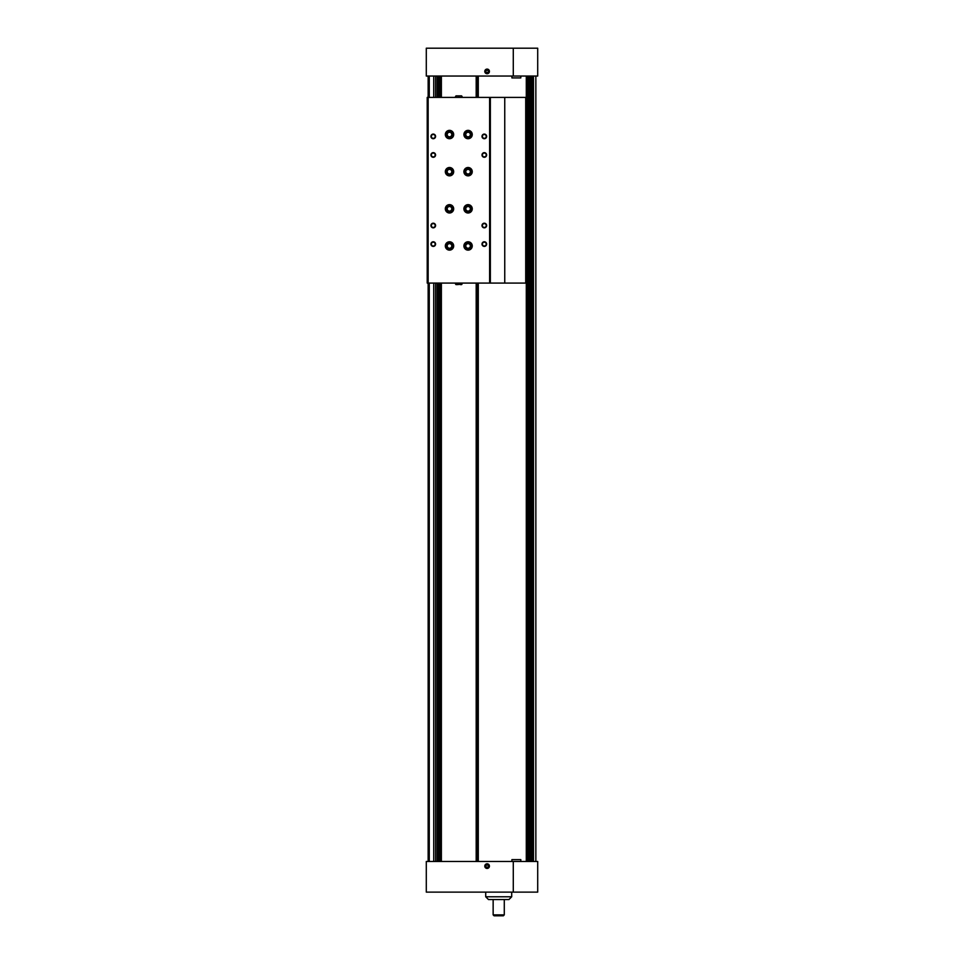 <?xml version="1.0" encoding="UTF-8"?>
<svg xmlns="http://www.w3.org/2000/svg" width="964" height="964" viewBox="0 0 964 964"><rect width="100%" height="100%" fill="white"/><g stroke="black" fill="none" stroke-linecap="round" stroke-linejoin="round"><path stroke-width="1.45" d="M428.149 76.048L428.149 97.4L427.221 97.4L427.221 283.091L428.149 283.091L428.149 861.491M535.851 76.048L535.851 861.491M478.289 76.048L478.289 97.4M478.289 283.091L478.289 861.491M441.379 76.048L441.379 97.4M441.379 283.091L441.379 861.491M476.192 76.048L476.192 97.4M476.192 283.091L476.192 861.491M439.295 76.048L439.295 97.4M439.295 283.091L439.295 861.491M435.583 76.048L435.583 97.4M435.583 283.091L435.583 861.491M478.108 76.048L478.108 97.4M478.108 283.091L478.108 861.491M477.047 76.048L477.047 97.4M477.047 283.091L477.047 861.491M440.524 76.048L440.524 97.4M440.524 283.091L440.524 861.491M439.476 76.048L439.476 97.4M439.476 283.091L439.476 861.491M513.282 861.491L537.707 861.491L537.707 892.122L513.282 892.122L513.282 861.491L426.293 861.491L426.293 892.122L513.282 892.122M487.109 863.804A2.326 2.326 0 0 0 485.097 867.287A2.326 2.326 0 0 0 489.122 867.287A2.326 2.326 0 0 0 487.109 863.804M511.896 861.491L511.896 859.635L520.813 859.635L520.813 861.491M487.109 863.913A2.217 2.217 0 0 0 485.181 867.239A2.217 2.217 0 0 0 489.025 867.239A2.217 2.217 0 0 0 487.109 863.913M487.109 864.093A2.036 2.036 0 0 0 485.338 867.154A2.036 2.036 0 0 0 488.869 867.154A2.036 2.036 0 0 0 487.109 864.093M488.266 866.805L488.266 865.455L487.109 864.792L485.94 865.455L485.94 866.805L487.109 867.467L488.266 866.805M503.353 915.8L494.074 915.8L493.146 914.872L504.28 914.872L503.353 915.8M504.28 899.557L504.28 914.872M508.92 899.557L488.495 899.557L485.711 896.773L511.703 896.773L508.92 899.557M511.703 892.122L511.703 896.773M487.109 73.734A2.326 2.326 0 0 0 489.122 70.252A2.326 2.326 0 0 0 485.097 70.252A2.326 2.326 0 0 0 487.109 73.734M513.282 76.048L426.293 76.048L426.293 48.2L513.282 48.2L513.282 76.048L537.707 76.048L537.707 48.2L513.282 48.2M520.813 76.048L520.813 77.903L511.896 77.903L511.896 76.048M487.109 73.626A2.217 2.217 0 0 0 489.025 70.3A2.217 2.217 0 0 0 485.181 70.3A2.217 2.217 0 0 0 487.109 73.626M487.109 73.445A2.036 2.036 0 0 0 488.869 70.396A2.036 2.036 0 0 0 485.338 70.396A2.036 2.036 0 0 0 487.109 73.445M485.94 70.746L485.94 72.083L487.109 72.746L488.266 72.083L488.266 70.746L487.109 70.071L485.94 70.746M489.616 97.4L428.149 97.4L428.149 283.091L526.561 283.091L526.561 97.4L489.616 97.4L489.616 283.091M490.351 97.4L490.351 283.091M449.501 175.858A4.181 4.181 0 0 0 453.128 169.592A4.181 4.181 0 0 0 445.886 169.592A4.181 4.181 0 0 0 449.501 175.858M449.501 138.72A4.181 4.181 0 0 0 453.128 132.454A4.181 4.181 0 0 0 445.886 132.454A4.181 4.181 0 0 0 449.501 138.72M468.07 250.134A4.181 4.181 0 0 0 471.697 243.868A4.181 4.181 0 0 0 464.455 243.868A4.181 4.181 0 0 0 468.07 250.134M468.07 212.996A4.181 4.181 0 0 0 471.697 206.73A4.181 4.181 0 0 0 464.455 206.73A4.181 4.181 0 0 0 468.07 212.996M468.07 175.858A4.181 4.181 0 0 0 471.697 169.592A4.181 4.181 0 0 0 464.455 169.592A4.181 4.181 0 0 0 468.07 175.858M468.07 138.72A4.181 4.181 0 0 0 471.697 132.454A4.181 4.181 0 0 0 464.455 132.454A4.181 4.181 0 0 0 468.07 138.72M449.501 212.996A4.181 4.181 0 0 0 453.128 206.73A4.181 4.181 0 0 0 445.886 206.73A4.181 4.181 0 0 0 449.501 212.996M449.501 250.134A4.181 4.181 0 0 0 453.128 243.868A4.181 4.181 0 0 0 445.886 243.868A4.181 4.181 0 0 0 449.501 250.134M484.326 241.771A2.326 2.326 0 0 1 486.326 245.254A2.326 2.326 0 0 1 482.313 245.254A2.326 2.326 0 0 1 484.326 241.771M484.326 223.202A2.326 2.326 0 0 1 486.326 226.685A2.326 2.326 0 0 1 482.313 226.685A2.326 2.326 0 0 1 484.326 223.202M433.258 223.202A2.326 2.326 0 0 1 435.27 226.685A2.326 2.326 0 0 1 431.245 226.685A2.326 2.326 0 0 1 433.258 223.202M484.326 152.649A2.326 2.326 0 0 1 486.326 156.132A2.326 2.326 0 0 1 482.313 156.132A2.326 2.326 0 0 1 484.326 152.649M433.258 152.649A2.326 2.326 0 0 1 435.27 156.132A2.326 2.326 0 0 1 431.245 156.132A2.326 2.326 0 0 1 433.258 152.649M484.326 134.08A2.326 2.326 0 0 1 486.326 137.563A2.326 2.326 0 0 1 482.313 137.563A2.326 2.326 0 0 1 484.326 134.08M433.258 134.08A2.326 2.326 0 0 1 435.27 137.563A2.326 2.326 0 0 1 431.245 137.563A2.326 2.326 0 0 1 433.258 134.08M433.258 241.771A2.326 2.326 0 0 1 435.27 245.254A2.326 2.326 0 0 1 431.245 245.254A2.326 2.326 0 0 1 433.258 241.771M433.258 242.181A1.916 1.916 0 0 1 434.921 245.049A1.916 1.916 0 0 1 431.595 245.049A1.916 1.916 0 0 1 433.258 242.181M433.258 134.478A1.916 1.916 0 0 1 434.921 137.358A1.916 1.916 0 0 1 431.595 137.358A1.916 1.916 0 0 1 433.258 134.478M484.326 134.478A1.916 1.916 0 0 1 485.989 137.358A1.916 1.916 0 0 1 482.663 137.358A1.916 1.916 0 0 1 484.326 134.478M433.258 153.047A1.916 1.916 0 0 1 434.921 155.927A1.916 1.916 0 0 1 431.595 155.927A1.916 1.916 0 0 1 433.258 153.047M484.326 153.047A1.916 1.916 0 0 1 485.989 155.927A1.916 1.916 0 0 1 482.663 155.927A1.916 1.916 0 0 1 484.326 153.047M433.258 223.612A1.916 1.916 0 0 1 434.921 226.492A1.916 1.916 0 0 1 431.595 226.492A1.916 1.916 0 0 1 433.258 223.612M484.326 223.612A1.916 1.916 0 0 1 485.989 226.492A1.916 1.916 0 0 1 482.663 226.492A1.916 1.916 0 0 1 484.326 223.612M484.326 242.181A1.916 1.916 0 0 1 485.989 245.049A1.916 1.916 0 0 1 482.663 245.049A1.916 1.916 0 0 1 484.326 242.181M449.501 248.23A2.277 2.277 0 0 0 451.477 244.808A2.277 2.277 0 0 0 447.525 244.808A2.277 2.277 0 0 0 449.501 248.23M449.501 248.736A2.784 2.784 0 0 0 451.923 244.555A2.784 2.784 0 0 0 447.091 244.555A2.784 2.784 0 0 0 449.501 248.736M449.501 211.092A2.277 2.277 0 0 0 451.477 207.67A2.277 2.277 0 0 0 447.525 207.67A2.277 2.277 0 0 0 449.501 211.092M449.501 211.598A2.784 2.784 0 0 0 451.923 207.417A2.784 2.784 0 0 0 447.091 207.417A2.784 2.784 0 0 0 449.501 211.598M468.07 136.828A2.277 2.277 0 0 0 470.046 133.406A2.277 2.277 0 0 0 466.094 133.406A2.277 2.277 0 0 0 468.07 136.828M468.07 137.322A2.784 2.784 0 0 0 470.48 133.153A2.784 2.784 0 0 0 465.66 133.153A2.784 2.784 0 0 0 468.07 137.322M468.07 173.966A2.277 2.277 0 0 0 470.046 170.532A2.277 2.277 0 0 0 466.094 170.532A2.277 2.277 0 0 0 468.07 173.966M468.07 174.46A2.784 2.784 0 0 0 470.48 170.291A2.784 2.784 0 0 0 465.66 170.291A2.784 2.784 0 0 0 468.07 174.46M468.07 211.092A2.277 2.277 0 0 0 470.046 207.67A2.277 2.277 0 0 0 466.094 207.67A2.277 2.277 0 0 0 468.07 211.092M468.07 211.598A2.784 2.784 0 0 0 470.48 207.417A2.784 2.784 0 0 0 465.66 207.417A2.784 2.784 0 0 0 468.07 211.598M468.07 248.23A2.277 2.277 0 0 0 470.046 244.808A2.277 2.277 0 0 0 466.094 244.808A2.277 2.277 0 0 0 468.07 248.23M468.07 248.736A2.784 2.784 0 0 0 470.48 244.555A2.784 2.784 0 0 0 465.66 244.555A2.784 2.784 0 0 0 468.07 248.736M449.501 136.828A2.277 2.277 0 0 0 451.477 133.406A2.277 2.277 0 0 0 447.525 133.406A2.277 2.277 0 0 0 449.501 136.828M449.501 137.322A2.784 2.784 0 0 0 451.923 133.153A2.784 2.784 0 0 0 447.091 133.153A2.784 2.784 0 0 0 449.501 137.322M449.501 173.966A2.277 2.277 0 0 0 451.477 170.532A2.277 2.277 0 0 0 447.525 170.532A2.277 2.277 0 0 0 449.501 173.966M449.501 174.46A2.784 2.784 0 0 0 451.923 170.291A2.784 2.784 0 0 0 447.091 170.291A2.784 2.784 0 0 0 449.501 174.46M456.008 284.621L462.033 284.115L457.165 284.621L455.538 284.115L455.538 283.091M455.538 284.115L457.165 284.621M458.792 284.115L458.792 283.091M462.033 284.115L462.033 283.091M460.418 284.621L461.575 284.621M455.538 97.4L455.538 96.376L457.165 95.87L461.575 95.87M456.008 95.87L457.165 95.87L455.538 96.376M458.792 97.4L458.792 96.376M462.033 97.4L462.033 96.376M457.165 95.87L460.418 95.87M433.728 76.048L433.728 97.4M433.728 283.091L433.728 861.491M429.269 76.048L429.269 97.4M429.269 283.091L429.269 861.491M527.139 76.048L527.139 861.491M527.609 76.048L527.609 861.491M529.959 76.048L529.959 861.491M531.14 76.048L531.14 861.491L531.176 76.048M533.49 76.048L533.49 861.491M437.668 76.048L437.668 97.4M437.668 283.091L437.668 861.491M438.596 76.048L438.596 97.4M438.596 283.091L438.596 861.491M435.704 76.048L435.704 97.4M435.704 283.091L435.704 861.491M437.27 76.048L437.27 97.4M437.27 283.091L437.27 861.491M526.296 76.048L526.296 97.4M526.296 283.091L526.296 861.491M532.996 76.048L532.996 861.491M532.405 76.048L532.405 861.491M532.321 76.048L532.321 861.491L532.309 76.048M529.465 76.048L529.465 861.491M528.875 76.048L528.875 861.491M528.79 76.048L528.79 861.491M438.873 76.048L438.873 97.4L438.873 76.048M438.873 283.091L438.873 861.491L438.873 283.091M525.717 97.4L525.717 283.091M504.75 97.4L504.75 283.091M528.778 76.048L528.778 861.491M527.645 76.048L527.645 861.491M493.146 899.557L493.146 914.872M485.711 892.122L485.711 896.773"/></g></svg>
